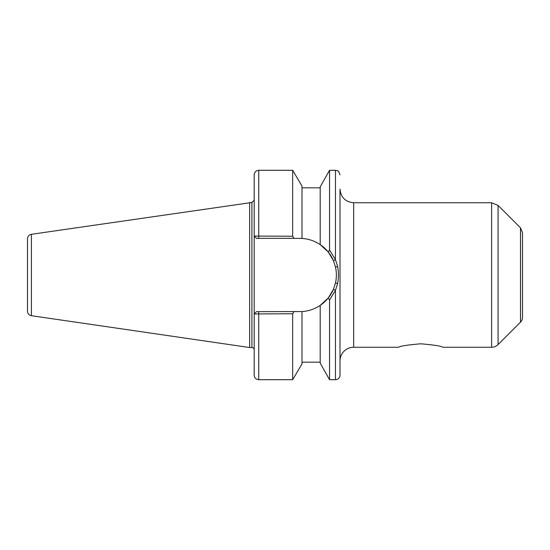 <?xml version="1.0" encoding="UTF-8"?>
<svg xmlns="http://www.w3.org/2000/svg" width="550" height="550" viewBox="0 0 550 550"><rect width="100%" height="100%" fill="white"/><g stroke="black" fill="none" stroke-linecap="round" stroke-linejoin="round"><path stroke-width="0.82" d="M442.894 347.263C441.581 346.129 434.197 344.974 420.75 343.791C407.303 344.974 399.919 346.129 398.606 347.263C399.919 346.129 407.303 344.974 420.75 343.791C434.197 344.974 441.581 346.129 442.894 347.263L491.618 347.263A9.103 9.103 0 0 0 498.059 344.596L498.059 205.404L491.618 202.737L491.618 347.263M293.92 238.356L301.991 238.425L301.991 186.072L292.662 170.301L292.662 236.232L254.196 236.081L254.196 174.852C254.464 172.088 255.984 170.569 258.748 170.301L258.748 238.356L293.92 238.356L292.662 236.232M328.268 252.024L320.203 244.613L320.203 186.876L329.532 170.301L329.532 250.023L328.268 252.024L333.472 260.741L335.493 267.053C336.648 272.353 336.648 277.647 335.493 282.947L333.472 289.259A36.644 36.644 0 0 1 320.203 305.387C314.655 309.066 308.591 311.128 301.991 311.575L256.472 311.644L254.196 313.919L254.196 236.081L256.472 238.356L258.748 238.356M254.279 313.919L292.662 313.768L292.662 379.699L258.748 379.699C255.984 379.431 254.464 377.912 254.196 375.148L254.196 313.919L256.472 311.644M301.991 311.575L301.991 363.928L292.662 379.699M292.662 313.768L293.92 311.644M329.532 379.699L320.203 363.124L320.203 305.387L328.268 297.976L329.532 299.977L329.532 379.699L335.452 379.699A4.551 4.551 0 0 0 340.003 375.148L340.003 360.924A13.654 13.654 0 0 1 353.664 347.263L398.606 347.263M322.238 303.909L320.279 305.332M329.532 299.977L335.452 290.414L337.611 283.559C338.683 277.853 338.683 272.147 337.611 266.441L335.452 259.586L329.532 250.023M353.664 347.263L353.664 202.737C345.366 201.926 340.814 197.374 340.003 189.076L340.003 375.148M335.452 379.699L335.452 290.414L333.472 289.259L328.268 297.976M254.279 236.081L256.472 238.356M301.991 238.425C308.591 238.872 314.655 240.934 320.203 244.613L322.238 246.091M27.5 239.724L27.5 311.197A4.551 4.551 0 0 0 31.398 315.7L31.398 234.3L251.921 202.469L251.921 347.531A2.276 2.276 0 0 1 254.196 349.807M320.203 244.613A36.644 36.644 0 0 1 333.472 260.741L335.452 259.586L335.452 170.301L337.452 170.768C338.133 170.472 338.979 171.834 340.003 174.852M31.398 234.3C28.985 234.836 27.686 236.342 27.5 238.803L27.5 310.282M249.645 202.469L249.645 347.531L251.921 347.531M340.003 275L340.003 360.924M520.499 322.156L520.499 227.844L522.5 232.671L522.5 317.329A6.827 6.827 0 0 1 520.499 322.156L498.059 344.596M522.5 243.815L522.5 275M258.748 311.644L258.748 379.699M335.493 282.947L337.611 283.559M337.611 266.441L335.493 267.053M258.748 170.301L292.662 170.301M329.532 170.301L335.452 170.301M301.991 187.825L320.203 187.825M251.921 202.469L254.196 200.193M31.398 315.7L249.645 347.531M301.991 362.175L320.203 362.175M353.664 202.737L491.618 202.737M520.499 227.844L498.059 205.404"/></g></svg>
